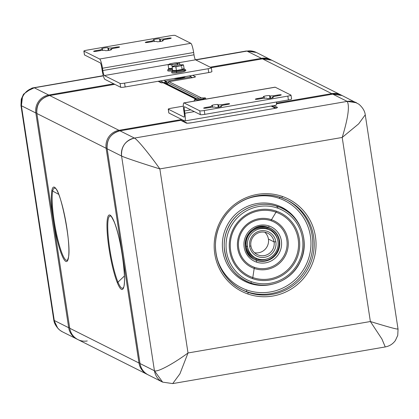 <?xml version="1.0" encoding="UTF-8"?>
<svg xmlns="http://www.w3.org/2000/svg" width="419" height="419" viewBox="0 0 419 419"><rect width="100%" height="100%" fill="white"/><g stroke="black" fill="none" stroke-linecap="round" stroke-linejoin="round"><path stroke-width="0.63" d="M166.49 83.475L165.903 83.109L164.672 83.439L166.49 83.475M166.573 83.109L166.123 83.14L166.573 83.109L166.642 83.585L166.443 82.695L166.573 83.109L167.108 83.02L166.573 83.109M160.325 80.904L164.636 83.192L166.275 81.192L166.359 82.475L167.511 83.25L166.359 82.475L166.275 81.192L165.898 81.26A1.561 1.529 116.7 0 0 164.615 83.056L160.325 80.904M164.966 83.36L164.672 83.439M163.944 80.28L165.898 81.26L163.944 80.28M189.398 75.891L191.352 76.871L166.275 81.192L166.631 82.611L166.275 81.192L191.352 76.871L191.719 77.793L191.352 76.871L189.398 75.891M185.067 76.635L185.093 76.797A5.547 0.644 171.3 0 1 180.589 78.128L180.484 77.426L180.589 78.128A5.547 0.644 171.3 0 1 174.152 78.521A5.547 0.644 -8.7 0 0 180.589 78.128A5.547 0.644 -8.7 0 0 184.894 76.667M167.474 83.287L167.108 83.02L167.474 83.287M166.652 83.7L167.883 82.684L166.945 82.842L167.909 82.7A1.561 1.529 -63.3 0 1 166.71 83.69L165.95 83.821A1.561 1.529 -63.3 0 1 165.908 83.831L165.893 83.821A1.561 1.529 116.7 0 0 165.95 83.821L166.71 83.69A1.561 1.529 116.7 0 0 167.909 82.7L199.072 98.345L167.883 82.684L169.077 81.7L192.305 77.704A3.907 0.45 -8.7 0 0 195.416 76.703L192.677 75.326L195.416 76.703A3.907 0.45 171.3 0 1 192.305 77.704L194.683 77.175M168.894 113.025L184.622 120.923A8.595 1.377 -99.8 0 0 184.789 120.955A8.595 1.377 -99.8 0 0 184.847 113.245L194.296 111.616L184.847 113.245A8.595 1.377 80.2 0 1 184.622 120.923L168.894 113.025L168.307 109.191L184.035 117.09A4.688 0.749 -99.8 0 0 184.161 112.9L183.805 110.6A8.595 1.377 80.2 0 1 184.035 102.927L199.763 110.826L200.35 114.659L184.622 106.761A4.688 0.749 -99.8 0 0 184.496 110.946L184.847 113.245L184.496 110.946A4.688 0.749 80.2 0 1 184.528 106.745A4.688 0.749 80.2 0 1 184.622 106.761L200.35 114.659A3.907 0.45 -8.7 0 0 204.839 114.35L288.419 99.937L287.832 96.103L204.252 110.516A3.907 0.45 171.3 0 1 199.763 110.826L184.035 102.927A8.595 1.377 -99.8 0 0 183.862 102.896A8.595 1.377 -99.8 0 0 183.805 110.6L184.161 112.9A4.688 0.749 80.2 0 1 184.13 117.105A4.688 0.749 80.2 0 1 184.035 117.09L168.307 109.191L168.894 113.025A3.907 0.45 171.3 0 1 168.831 112.962A3.907 0.45 171.3 0 1 168.867 112.879A3.907 0.45 -8.7 0 0 168.894 113.025M163.012 82.705L195.642 99.094L163.012 82.705A3.127 0.361 171.3 0 1 160.985 82.732A3.127 0.361 -8.7 0 0 163.012 82.705A1.561 1.529 -63.3 0 1 163.944 82.847A1.561 1.529 116.7 0 0 163.012 82.705L163.075 82.69A1.561 0.534 83.7 0 0 163.012 82.705M161.661 82.768A1.561 1.529 116.7 0 0 160.985 82.732L158.104 81.286L160.985 82.732A1.561 1.529 -63.3 0 1 161.755 82.8M49.714 95.548L114.79 84.324L49.714 95.548L118.98 130.325L49.714 95.548A15.623 15.314 116.7 0 0 36.867 113.507A15.623 15.314 -63.3 0 1 49.714 95.548M181.778 119.494L118.98 130.325L181.778 119.494M196.768 98.784L166.71 83.69L196.768 98.784M196.087 98.957L165.95 83.821L196.087 98.957M125.161 86.969L208.741 72.555A3.907 0.45 -8.7 0 0 211.852 71.555A3.907 0.45 171.3 0 1 211.909 71.618A3.907 0.45 171.3 0 1 208.741 72.555L125.161 86.969L124.574 83.135L208.154 68.721L208.741 72.555L208.154 68.721A3.907 0.45 -8.7 0 0 211.323 67.784A3.907 0.45 -8.7 0 0 211.265 67.721L195.532 59.823A4.688 0.749 80.2 0 1 194.002 54.805L193.651 52.501A8.595 1.377 -99.8 0 0 190.839 43.304L175.111 35.406L190.839 43.304A8.595 1.377 80.2 0 1 193.651 52.501L194.002 54.805A4.688 0.749 -99.8 0 0 195.532 59.823L211.265 67.721A3.907 0.45 171.3 0 1 208.154 68.721L124.574 83.135L125.161 86.969A3.907 0.45 171.3 0 1 120.672 87.278A3.907 0.45 -8.7 0 0 125.161 86.969M104.944 79.38L120.672 87.278L120.085 83.444A3.907 0.45 -8.7 0 0 124.574 83.135A3.907 0.45 171.3 0 1 120.085 83.444L120.672 87.278L104.944 79.38A8.595 1.377 80.2 0 1 102.131 70.183L101.78 67.883A4.688 0.749 -99.8 0 0 100.251 62.866L84.518 54.968L83.931 51.134L99.659 59.027A8.595 1.377 80.2 0 1 102.472 68.229L102.823 70.528A4.688 0.749 -99.8 0 0 104.352 75.546L120.085 83.444L104.352 75.546L168.438 64.495L104.352 75.546A4.688 0.749 80.2 0 1 102.823 70.528L194.002 54.805L102.823 70.528L102.472 68.229L193.651 52.501L102.472 68.229A8.595 1.377 -99.8 0 0 99.659 59.027L190.839 43.304L99.659 59.027L83.931 51.134A3.907 0.45 171.3 0 1 87.042 50.128L170.622 35.715A3.907 0.45 171.3 0 1 175.111 35.406A3.907 0.45 -8.7 0 0 170.622 35.715L87.042 50.128A3.907 0.45 -8.7 0 0 83.868 51.066A3.907 0.45 -8.7 0 0 83.931 51.134L84.518 54.968A3.907 0.45 171.3 0 1 84.455 54.899A3.907 0.45 171.3 0 1 84.497 54.821A3.907 0.45 -8.7 0 0 84.518 54.968L100.251 62.866A4.688 0.749 80.2 0 1 101.78 67.883L102.131 70.183A8.595 1.377 -99.8 0 0 104.944 79.38M201.513 97.978L169.103 81.705A1.561 1.529 116.7 0 0 167.909 82.7A1.561 1.529 -63.3 0 1 169.103 81.705L201.513 97.978M331.733 93.631L276.498 103.158L331.733 93.631L262.467 58.859L331.733 93.631L332.026 94.275L331.733 93.631A15.623 15.314 -63.3 0 1 341.087 95.008A15.623 15.314 116.7 0 0 331.733 93.631M211.218 67.695L262.467 58.859L211.218 67.695M191.541 77.196L192.473 77.662L191.541 77.196M194.526 77.19A1.561 1.529 -63.3 0 1 195.416 76.703A1.561 1.529 116.7 0 0 194.526 77.19M183.349 106.133L171.413 108.191A3.907 0.45 -8.7 0 0 168.244 109.123A3.907 0.45 -8.7 0 0 168.307 109.191A3.907 0.45 171.3 0 1 171.413 108.191L183.349 106.133M183.862 102.896L275.042 87.173A8.595 1.377 80.2 0 1 275.215 87.204L290.943 95.097L275.215 87.204A8.595 1.377 -99.8 0 0 274.895 87.257M275.802 105.2A8.595 1.377 -99.8 0 0 276.488 101.995A8.595 1.377 80.2 0 1 275.969 105.227L184.789 120.955M119.274 130.974L118.98 130.325A15.623 15.314 116.7 0 0 106.133 148.279L36.867 113.507L106.133 148.279A15.623 15.314 -63.3 0 1 118.98 130.325L119.274 130.974M262.409 58.87L262.467 58.859A15.623 15.314 -63.3 0 1 271.821 60.236A15.623 15.314 116.7 0 0 262.467 58.859L211.202 67.689M341.595 95.281A15.623 15.314 116.7 0 0 341.087 95.008A15.623 15.314 -63.3 0 1 341.595 95.281L271.821 60.236L262.435 58.854M164.442 83.25A1.561 1.529 116.7 0 0 163.944 82.847L163.132 82.69M275.215 87.204L184.035 102.927L275.215 87.204M290.943 95.097A3.907 0.45 171.3 0 1 287.832 96.103A3.907 0.45 -8.7 0 0 291.006 95.165A3.907 0.45 -8.7 0 0 290.943 95.097M214.617 107.007L215.376 107.384A3.127 0.361 -8.7 0 0 218.964 107.138A3.127 0.361 -8.7 0 0 221.452 106.337L220.698 105.96A6.641 0.77 -8.7 0 0 222.871 105.258L227.051 104.535A3.127 0.361 -8.7 0 0 229.539 103.734A3.127 0.361 -8.7 0 0 225.946 103.98L221.766 104.703A6.641 0.77 -8.7 0 0 218.624 104.918L217.864 104.535A3.127 0.361 -8.7 0 0 214.277 104.787A3.127 0.361 -8.7 0 0 211.789 105.588L212.548 105.965A6.641 0.77 -8.7 0 0 210.369 106.667L206.19 107.39A3.127 0.361 -8.7 0 0 203.702 108.191A3.127 0.361 -8.7 0 0 207.295 107.945L211.475 107.222A6.641 0.77 -8.7 0 0 214.617 107.007A6.641 0.77 171.3 0 1 211.475 107.222L207.295 107.945A3.127 0.361 171.3 0 1 203.702 108.191A3.127 0.361 171.3 0 1 203.655 108.139A3.127 0.361 171.3 0 1 206.19 107.39L206.3 108.097L206.19 107.39L210.369 106.667L210.479 107.395L210.369 106.667A6.641 0.77 171.3 0 1 212.548 105.965L212.732 107.175L212.548 105.965L211.789 105.588A3.127 0.361 171.3 0 1 211.736 105.536A3.127 0.361 171.3 0 1 214.523 104.745A3.127 0.361 171.3 0 1 217.864 104.535L218.283 107.248L217.864 104.535L218.624 104.918L218.964 107.138L218.624 104.918A6.641 0.77 171.3 0 1 221.766 104.703L221.908 105.625L221.766 104.703L225.946 103.98L226.056 104.708L225.946 103.98A3.127 0.361 171.3 0 1 229.539 103.734L229.539 103.734A3.127 0.361 171.3 0 1 229.586 103.786A3.127 0.361 171.3 0 1 227.051 104.535L222.871 105.258A6.641 0.77 171.3 0 1 220.698 105.96L220.813 106.73L220.698 105.96L221.452 106.337A3.127 0.361 171.3 0 1 221.504 106.389A3.127 0.361 171.3 0 1 218.718 107.18A3.127 0.361 171.3 0 1 215.376 107.384L214.617 107.007M267.044 98.475A3.127 0.361 -8.7 0 0 270.637 98.229A3.127 0.361 -8.7 0 0 273.12 97.428L272.366 97.046A6.641 0.77 -8.7 0 0 274.539 96.344L278.719 95.626A3.127 0.361 -8.7 0 0 281.207 94.825A3.127 0.361 -8.7 0 0 277.614 95.071L273.434 95.794A6.641 0.77 -8.7 0 0 270.292 96.009L269.532 95.626A3.127 0.361 -8.7 0 0 265.945 95.872A3.127 0.361 -8.7 0 0 263.457 96.674L264.216 97.056A6.641 0.77 -8.7 0 0 262.037 97.758L257.858 98.481A3.127 0.361 -8.7 0 0 255.37 99.277A3.127 0.361 -8.7 0 0 258.963 99.031L263.142 98.313A6.641 0.77 -8.7 0 0 266.285 98.093L267.044 98.475L266.285 98.093A6.641 0.77 171.3 0 1 263.142 98.313L258.963 99.031A3.127 0.361 171.3 0 1 255.37 99.277A3.127 0.361 171.3 0 1 255.323 99.23A3.127 0.361 171.3 0 1 257.858 98.481L257.968 99.183L257.858 98.481L262.037 97.758L262.147 98.481L262.037 97.758A6.641 0.77 171.3 0 1 264.216 97.056L264.399 98.266L264.216 97.056L263.457 96.674A3.127 0.361 171.3 0 1 263.404 96.621A3.127 0.361 171.3 0 1 266.191 95.831A3.127 0.361 171.3 0 1 269.532 95.626L269.951 98.339L269.532 95.626L270.292 96.009L270.632 98.229L270.292 96.009A6.641 0.77 171.3 0 1 273.434 95.794L273.576 96.716L273.434 95.794L277.614 95.071L277.724 95.799L277.614 95.071A3.127 0.361 171.3 0 1 281.207 94.825L281.207 94.825A3.127 0.361 171.3 0 1 281.254 94.877A3.127 0.361 171.3 0 1 278.719 95.626L274.539 96.344A6.641 0.77 171.3 0 1 272.366 97.046L272.481 97.821L272.366 97.046L273.12 97.428A3.127 0.361 171.3 0 1 273.172 97.48A3.127 0.361 171.3 0 1 270.386 98.271A3.127 0.361 171.3 0 1 267.044 98.475M291.53 98.936A3.907 0.45 171.3 0 1 291.593 98.999A3.907 0.45 171.3 0 1 288.419 99.937A3.907 0.45 -8.7 0 0 291.53 98.936M190.797 109.862L184.496 110.946L190.797 109.862M200.35 114.659L199.763 110.826A3.907 0.45 -8.7 0 0 204.252 110.516L204.839 114.35A3.907 0.45 171.3 0 1 200.35 114.659M49.657 95.558L49.683 95.542C40.596 98.041 36.312 104.017 36.841 113.481L69.727 328.245A15.623 15.314 116.7 0 0 77.913 339.584A15.623 15.314 -63.3 0 1 69.727 328.245L138.993 363.022L139.941 363.016L138.993 363.022L106.133 148.279L107.07 148.279L106.133 148.279L138.993 363.022L69.727 328.245L36.856 113.449M51.94 190.121A37.81 6.055 -99.8 0 0 56.989 239.16A37.81 6.055 -99.8 0 0 68.313 258.486A37.81 6.055 -99.8 0 0 63.264 209.448A37.81 6.055 -99.8 0 0 51.94 190.121A1.561 1.43 11.9 0 0 52.705 191.09A36.636 5.866 -99.8 0 0 56.675 234.561A36.636 5.866 -99.8 0 0 67.627 259.806L67.627 259.806A36.636 5.866 80.2 0 1 56.675 234.561A36.636 5.866 80.2 0 1 52.705 191.09A1.561 1.43 -168.1 0 1 51.94 190.121A37.81 6.055 80.2 0 1 63.264 209.448A37.81 6.055 80.2 0 1 68.313 258.486A37.81 6.055 80.2 0 1 56.989 239.16A37.81 6.055 80.2 0 1 51.94 190.121M117.514 283.192A37.81 6.055 -99.8 0 0 124.317 272.963A37.81 6.055 -99.8 0 0 113.947 221.253A37.81 6.055 -99.8 0 0 107.149 231.482A37.81 6.055 -99.8 0 0 117.514 283.192A1.561 1.257 -22.5 0 1 117.975 282.144A36.636 5.866 -99.8 0 0 123.233 287.722A36.636 5.866 80.2 0 1 123.233 287.722A36.636 5.866 80.2 0 1 117.975 282.144A1.561 1.257 157.5 0 0 117.514 283.192A37.81 6.055 80.2 0 1 107.149 231.482A37.81 6.055 80.2 0 1 113.947 221.253A37.81 6.055 80.2 0 1 124.317 272.963A37.81 6.055 80.2 0 1 117.514 283.192M178.793 62.709L195.532 59.823L178.793 62.709M160.257 39.224L159.498 38.847A3.127 0.361 -8.7 0 0 155.91 39.093A3.127 0.361 -8.7 0 0 153.422 39.894L154.176 40.276A6.641 0.77 -8.7 0 0 152.003 40.973L147.823 41.696A3.127 0.361 -8.7 0 0 145.335 42.497A3.127 0.361 -8.7 0 0 148.928 42.251L153.108 41.528A6.641 0.77 -8.7 0 0 156.25 41.313L157.01 41.696A3.127 0.361 -8.7 0 0 160.597 41.45A3.127 0.361 -8.7 0 0 163.085 40.648L162.326 40.266A6.641 0.77 -8.7 0 0 164.505 39.564L168.684 38.841A3.127 0.361 -8.7 0 0 171.172 38.04A3.127 0.361 -8.7 0 0 167.579 38.291L163.4 39.009A6.641 0.77 -8.7 0 0 160.257 39.224A6.641 0.77 171.3 0 1 163.4 39.009L163.541 39.931L163.4 39.009L167.579 38.291L167.689 39.014L167.579 38.291A3.127 0.361 171.3 0 1 171.172 38.04L171.172 38.04A3.127 0.361 171.3 0 1 171.219 38.092A3.127 0.361 171.3 0 1 168.684 38.841L164.505 39.564A6.641 0.77 171.3 0 1 162.326 40.266L162.446 41.041L162.326 40.266L163.085 40.648A3.127 0.361 171.3 0 1 163.138 40.695A3.127 0.361 171.3 0 1 160.351 41.486A3.127 0.361 171.3 0 1 157.01 41.696L156.25 41.313A6.641 0.77 171.3 0 1 153.108 41.528L148.928 42.251A3.127 0.361 171.3 0 1 145.335 42.497A3.127 0.361 171.3 0 1 145.288 42.445A3.127 0.361 171.3 0 1 147.823 41.696L147.933 42.403L147.823 41.696L152.003 40.973L152.113 41.701L152.003 40.973A6.641 0.77 171.3 0 1 154.176 40.276L154.365 41.481L154.176 40.276L153.422 39.894A3.127 0.361 171.3 0 1 153.37 39.842A3.127 0.361 171.3 0 1 156.156 39.051A3.127 0.361 171.3 0 1 159.498 38.847L159.911 41.554L159.498 38.847L160.257 39.224L160.597 41.45L160.257 39.224M107.83 47.756A3.127 0.361 -8.7 0 0 104.237 48.002A3.127 0.361 -8.7 0 0 101.754 48.803L102.508 49.185A6.641 0.77 -8.7 0 0 100.335 49.887L96.155 50.605A3.127 0.361 -8.7 0 0 93.667 51.406A3.127 0.361 -8.7 0 0 97.26 51.16L101.44 50.437A6.641 0.77 -8.7 0 0 104.582 50.222L105.342 50.605A3.127 0.361 -8.7 0 0 108.93 50.359A3.127 0.361 -8.7 0 0 111.417 49.557L110.658 49.175A6.641 0.77 -8.7 0 0 112.837 48.473L117.016 47.756A3.127 0.361 -8.7 0 0 119.504 46.954A3.127 0.361 -8.7 0 0 115.911 47.2L111.732 47.918A6.641 0.77 -8.7 0 0 108.589 48.138L107.83 47.756L108.589 48.138L108.93 50.359L108.589 48.138A6.641 0.77 171.3 0 1 111.732 47.918L111.873 48.845L111.732 47.918L115.911 47.2L116.021 47.923L115.911 47.2A3.127 0.361 171.3 0 1 119.504 46.954L119.504 46.954A3.127 0.361 171.3 0 1 119.551 47.001A3.127 0.361 171.3 0 1 117.016 47.756L112.837 48.473A6.641 0.77 171.3 0 1 110.658 49.175L110.778 49.95L110.658 49.175L111.417 49.557A3.127 0.361 171.3 0 1 111.47 49.61A3.127 0.361 171.3 0 1 108.683 50.4A3.127 0.361 171.3 0 1 105.342 50.605L104.582 50.222A6.641 0.77 171.3 0 1 101.44 50.437L97.26 51.16A3.127 0.361 171.3 0 1 93.667 51.406A3.127 0.361 171.3 0 1 93.62 51.354A3.127 0.361 171.3 0 1 96.155 50.605L96.265 51.312L96.155 50.605L100.335 49.887L100.445 50.61L100.335 49.887A6.641 0.77 171.3 0 1 102.508 49.185L102.697 50.395L102.508 49.185L101.754 48.803A3.127 0.361 171.3 0 1 101.702 48.751A3.127 0.361 171.3 0 1 104.488 47.96A3.127 0.361 171.3 0 1 107.83 47.756L108.243 50.469L107.83 47.756M288.419 99.937L204.839 114.35L204.252 110.516L287.832 96.103L288.419 99.937M138.993 363.022A15.623 15.314 116.7 0 0 147.179 374.361A15.623 15.314 116.7 0 0 147.698 374.612A15.623 15.314 -63.3 0 1 147.179 374.361A15.623 15.314 -63.3 0 1 138.993 363.022M36.841 113.481L69.716 328.187M55.303 188.341A36.636 5.866 80.2 0 1 55.308 188.346A36.636 5.866 -99.8 0 0 52.705 191.09A36.636 5.866 80.2 0 1 55.303 188.341C60.682 189.629 71.979 246.293 68.302 257.905A1.561 1.43 11.9 0 0 68.313 258.486A1.561 1.43 -168.1 0 1 68.302 257.905L67.627 259.806M114.518 222.122A1.561 1.257 -22.5 0 1 114.026 221.588A1.561 1.257 -22.5 0 1 113.947 221.253A1.561 1.257 157.5 0 0 114.026 221.588C111.789 217.131 110.747 215.35 110.909 216.256A36.636 5.866 -99.8 0 0 108.563 239.647A36.636 5.866 -99.8 0 0 117.975 282.144L124.417 275.98L117.975 282.144A36.636 5.866 80.2 0 1 108.563 239.647A36.636 5.866 80.2 0 1 110.909 216.256A36.636 5.866 80.2 0 1 110.915 216.262M176.75 72.896L176.441 71.817A6.793 0.786 -8.7 0 0 185.188 69.612A6.793 0.786 171.3 0 1 176.441 71.817L176.75 72.896A6.369 0.738 171.3 0 0 184.198 71.429A6.369 0.738 171.3 0 0 182.873 70.701M184.161 68.622L184.229 69.083A5.861 0.681 171.3 0 1 176.614 70.895A5.861 0.681 -8.7 0 1 172.691 70.753L171.89 71.649A6.793 0.786 -8.7 0 0 176.441 71.817L176.614 70.895A5.861 0.681 -8.7 0 0 184.161 68.999L185.188 69.612C187.262 70.691 184.439 71.785 176.724 72.901C169.297 73.587 172.45 72.288 171.89 71.649A6.793 0.786 171.3 0 0 176.441 71.817L176.546 70.434A5.861 0.681 -8.7 0 0 182.108 69.47L181.71 66.862A5.861 0.681 -8.7 0 0 181.72 66.857L182.118 69.465A5.861 0.681 -8.7 0 0 184.161 68.622A5.861 0.681 -8.7 0 0 184.067 68.527L183.532 65.003L180.364 64.751L183.375 64.887M172.618 70.832L172.439 69.805A6.793 0.786 -8.7 0 0 172.56 69.79A6.793 0.786 171.3 0 1 172.439 69.805L172.618 70.832M168.574 68.386A5.861 0.681 -8.7 0 0 168.668 68.48A5.861 0.681 171.3 0 1 168.632 68.266A5.861 0.681 -8.7 0 0 168.574 68.386L168.648 68.847A5.861 0.681 171.3 0 0 172.424 68.91A5.861 0.681 -8.7 0 1 168.689 68.742L167.888 69.638A6.793 0.786 -8.7 0 0 172.439 69.805L172.508 69.444L172.439 69.805A6.793 0.786 171.3 0 1 167.888 69.638C168.448 70.277 165.296 71.576 172.722 70.895M180.751 120.363L120.012 130.838A15.623 15.314 116.7 0 0 107.159 148.797L107.154 148.74M332.702 94.16L276.461 103.86L332.759 94.149L347.183 101.393L134.436 138.081L120.012 130.838L180.809 120.353L186.261 123.092A4.871 0.566 -8.7 0 0 191.86 122.709L273.544 108.621A4.871 0.566 -8.7 0 0 277.42 107.374L273.869 105.593L277.42 107.374A1.561 1.529 116.7 0 0 276.461 107.945A1.561 1.529 -63.3 0 1 277.42 107.374A4.871 0.566 171.3 0 1 273.544 108.621L191.86 122.709A4.871 0.566 171.3 0 1 186.261 123.092A1.561 1.529 -63.3 0 1 187.015 123.155A1.561 1.529 116.7 0 0 186.261 123.092L180.809 120.353A1.561 1.529 -63.3 0 1 181.741 120.494A1.561 1.529 116.7 0 0 180.809 120.353M182.511 120.772L187.288 123.17L182.511 120.772L182.385 121.065L183.841 120.531M69.701 328.218C70.617 333.362 73.351 337.148 77.913 339.584A15.623 15.314 116.7 0 0 87.267 340.961M52.705 191.09L58.686 194.327L52.705 191.09M36.663 110.815A14.843 14.55 -63.3 0 1 42.806 98.58A14.843 14.55 116.7 0 0 36.663 110.815M48.683 95.029L113.758 83.805L48.683 95.029L48.981 95.679L48.683 95.029L34.258 87.786L103.341 75.876L34.258 87.786L48.683 95.029A15.623 15.314 116.7 0 0 35.835 112.989A15.623 15.314 -63.3 0 1 48.683 95.029M210.186 67.176L261.435 58.341L261.728 58.985L261.435 58.341A15.623 15.314 -63.3 0 1 270.794 59.718A15.623 15.314 -63.3 0 1 271.303 59.985A15.623 15.314 116.7 0 0 270.794 59.718A15.623 15.314 116.7 0 0 261.435 58.341L210.186 67.176M205.038 98.093A5.232 0.608 -8.7 0 0 204.524 97.837A5.232 0.608 171.3 0 1 205.038 98.093L205.635 98.14L204.189 98.502A5.232 0.608 171.3 0 1 202.016 99.046L199.549 99.476A5.232 0.608 171.3 0 1 198.255 99.638A5.232 0.608 171.3 0 1 196.867 99.764L195.249 99.78A5.232 0.608 171.3 0 1 194.735 99.528L196.186 99.167L194.735 99.528L194.233 100.104L194.379 101.021A5.861 0.681 171.3 0 1 194.374 101.021L194.374 101.021A5.861 0.681 -8.7 0 0 194.379 101.021L194.233 100.104L195.249 99.78L196.867 99.764L197.978 100.062L198.04 100.45L198.119 99.952L202.016 99.046L203.681 99.083L203.744 99.465L204.189 98.502L205.038 98.093L205.635 98.14L205.781 99.114L205.635 98.14L202.471 97.889L205.478 98.025M182.019 120.672A1.561 1.529 116.7 0 0 181.741 120.494L180.778 120.347L119.981 130.833C110.888 133.331 106.609 139.312 107.138 148.771L140.014 363.483M332.728 94.144L342.119 95.527L358.847 104.184C365.148 109.584 365.164 114.565 365.253 114.827L398.05 329.161L397.746 335.383L395.379 340.527C392.854 344.009 389.476 346.146 385.25 346.937L381.913 338.992L370.37 321.525L381.913 338.992L385.25 346.937L172.707 383.595L162.63 382.123L154.443 370.778C157.481 372.501 174.262 363.179 188.011 352.971L179.919 373.827L172.707 383.595L179.919 373.827L188.011 352.971C174.262 363.179 157.481 372.501 154.443 370.778A15.623 15.314 116.7 0 0 162.63 382.123L148.206 374.879A15.623 15.314 -63.3 0 1 140.019 363.54L154.443 370.778L121.583 156.041C124.595 157.586 143.78 163.97 159.843 168.909L188.011 352.971L370.37 321.525C389.261 327.312 398.333 329.753 397.589 328.847C398.333 329.753 389.261 327.312 370.37 321.525L342.203 137.458L370.37 321.525L188.011 352.971L159.843 168.909C143.78 163.97 124.595 157.586 121.583 156.041L154.443 370.778L140.019 363.54A15.623 15.314 116.7 0 0 148.206 374.879C143.649 372.444 140.91 368.652 139.998 363.514L107.159 148.797L121.583 156.041C121.06 146.566 125.344 140.58 134.436 138.081C137.516 139.527 150.122 155.109 159.843 168.909L342.203 137.458L358.643 123.872L365.253 114.827L358.643 123.872L342.203 137.458C348.131 117.954 349.792 105.928 347.183 101.393L356.543 102.77A15.623 15.314 116.7 0 0 347.183 101.393C349.792 105.928 348.131 117.954 342.203 137.458L159.843 168.909C150.122 155.109 137.516 139.527 134.436 138.081A15.623 15.314 116.7 0 0 121.583 156.041L107.159 148.797A15.623 15.314 -63.3 0 1 120.012 130.838L134.436 138.081L347.183 101.393L332.759 94.149A15.623 15.314 -63.3 0 1 342.119 95.527A15.623 15.314 116.7 0 0 332.759 94.149L276.467 103.849M272.036 105.907L276.236 108.013L272.036 105.907M275.43 108.228L271.119 106.065L275.43 108.228M36.772 112.983L35.835 112.989L36.772 112.983M255.26 51.977L246.293 51.003L195.762 59.938L247.011 51.097L261.435 58.341L247.011 51.097A15.623 15.314 -63.3 0 1 256.37 52.475L271.303 59.985M176.022 67.841L176.42 70.45A5.861 0.681 -8.7 0 0 176.546 70.434L176.614 70.895A5.861 0.681 171.3 0 1 172.649 70.853L172.576 70.397A5.861 0.681 -8.7 0 0 172.67 70.492L172.267 67.883A5.861 0.681 -8.7 0 0 172.272 67.883L172.67 70.492A5.861 0.681 -8.7 0 0 176.409 70.45L176.006 67.841A5.861 0.681 -8.7 0 0 176.022 67.841L176.011 66.815L179.913 65.914L181.579 65.945L182.082 65.364L183.532 65.003L184.067 68.527L182.118 69.465L181.72 66.857A5.861 0.681 171.3 0 1 181.71 66.862L182.108 69.47L184.067 68.527A5.861 0.681 171.3 0 1 182.118 69.465L176.42 70.45L176.022 67.841A5.861 0.681 171.3 0 1 176.006 67.841L176.022 67.841M182.93 64.955A5.232 0.608 -8.7 0 0 182.422 64.704A5.232 0.608 171.3 0 1 182.93 64.955L183.532 65.003L182.082 65.364A5.232 0.608 171.3 0 1 179.913 65.914L177.441 66.338A5.232 0.608 171.3 0 1 176.153 66.501A5.232 0.608 171.3 0 1 174.765 66.626L173.141 66.647A5.232 0.608 171.3 0 1 172.633 66.391L174.079 66.029L172.633 66.391L172.125 66.972L172.267 67.878A5.861 0.681 171.3 0 1 172.267 67.883L172.67 70.492L176.409 70.45A5.861 0.681 171.3 0 1 172.67 70.492L172.125 66.972L174.765 66.626L175.875 66.93L176.409 70.45L172.67 70.492A5.861 0.681 171.3 0 1 172.633 70.277A5.861 0.681 -8.7 0 0 172.576 70.397M178.929 62.95A5.232 0.608 -8.7 0 0 178.421 62.693A5.232 0.608 171.3 0 1 178.929 62.95L179.531 62.997L179.803 64.798L179.531 62.997L178.08 63.358A5.232 0.608 171.3 0 1 175.912 63.903L173.44 64.327A5.232 0.608 171.3 0 1 172.151 64.495A5.232 0.608 171.3 0 1 170.763 64.62L169.14 64.636A5.232 0.608 171.3 0 1 168.632 64.379L170.077 64.018L168.632 64.379L168.124 64.961L168.27 65.877A5.861 0.681 171.3 0 1 168.265 65.872L168.668 68.48L172.356 68.444A5.861 0.681 171.3 0 1 168.668 68.486A5.861 0.681 -8.7 0 0 172.356 68.449L168.668 68.486L168.265 65.872A5.861 0.681 -8.7 0 0 168.27 65.877L168.668 68.486L168.124 64.961L169.14 64.636L171.874 64.919L172.172 66.836L172.02 65.83A5.861 0.681 171.3 0 1 172.005 65.835L172.01 65.83A5.861 0.681 -8.7 0 0 172.02 65.83L172.162 66.857L171.874 64.919L173.44 64.327L177.577 63.934L177.714 64.845A5.861 0.681 171.3 0 1 177.708 64.851L177.708 64.851A5.861 0.681 -8.7 0 0 177.719 64.851L177.577 63.934L178.08 63.358L179.531 62.997L176.362 62.745L179.374 62.881M202.655 97.868L201.518 97.983A5.232 0.608 -8.7 0 0 200.224 98.146L197.087 98.716L200.224 98.146A5.232 0.608 171.3 0 1 201.518 97.983A5.232 0.608 171.3 0 1 202.906 97.857A5.232 0.608 -8.7 0 0 201.518 97.983L201.581 97.973M273.487 108.631L191.829 122.704L187.199 123.233L181.741 120.494M77.4 339.317L62.457 331.827A15.623 15.314 -63.3 0 1 54.271 320.488L68.695 327.726L54.271 320.488L21.411 105.745L35.835 112.989L68.695 327.726A15.623 15.314 116.7 0 0 76.881 339.071A15.623 15.314 116.7 0 0 77.4 339.317A15.623 15.314 -63.3 0 1 76.881 339.071A15.623 15.314 -63.3 0 1 68.695 327.726L69.643 327.721L68.695 327.726L35.835 112.989L21.411 105.745A15.623 15.314 -63.3 0 1 34.258 87.786L33.75 87.655L34.258 87.786L26.696 91.389M176.42 70.45L182.108 69.47A5.861 0.681 171.3 0 1 176.546 70.434A5.861 0.681 171.3 0 1 176.42 70.45M180.552 64.73L179.411 64.845A5.232 0.608 -8.7 0 0 178.117 65.013L174.98 65.579L178.117 65.013A5.232 0.608 171.3 0 1 179.411 64.845A5.232 0.608 171.3 0 1 180.799 64.72A5.232 0.608 -8.7 0 0 179.411 64.845L179.473 64.84M176.551 62.719L175.409 62.834A5.232 0.608 -8.7 0 0 174.115 63.002L170.978 63.573L174.115 63.002A5.232 0.608 171.3 0 1 175.409 62.834A5.232 0.608 171.3 0 1 176.797 62.714A5.232 0.608 -8.7 0 0 175.409 62.834L175.472 62.829M195.584 99.12A5.232 0.608 171.3 0 1 197.758 98.575A5.232 0.608 -8.7 0 0 195.584 99.12L196.186 99.167M204.189 98.502L203.681 99.083L202.016 99.046A5.232 0.608 -8.7 0 0 204.189 98.502M198.119 99.952L196.867 99.764A5.232 0.608 -8.7 0 0 198.255 99.638L198.119 99.952L198.255 99.638A5.232 0.608 -8.7 0 0 199.549 99.476L198.119 99.952M195.249 99.78L194.233 100.104L194.735 99.528A5.232 0.608 -8.7 0 0 195.249 99.78M247.797 293.965A51.747 50.73 116.7 0 0 313.009 261.959A51.747 50.73 116.7 0 0 282.416 196.464A51.747 50.73 116.7 0 0 217.204 228.475A51.747 50.73 116.7 0 0 247.797 293.965A1.561 0.304 -70.7 0 0 248.043 292.357A50.186 49.196 116.7 0 0 310.133 264.269A50.186 49.196 116.7 0 0 287.35 200.224A50.186 49.196 116.7 0 0 281.631 197.805A1.561 0.304 -70.7 0 0 281.626 197.799A1.561 0.304 -70.7 0 0 282.416 196.464A51.747 50.73 -63.3 0 1 313.009 261.959A51.747 50.73 -63.3 0 1 247.797 293.965A51.747 50.73 -63.3 0 1 217.204 228.475A51.747 50.73 -63.3 0 1 282.416 196.464A1.561 0.304 109.3 0 1 281.626 197.799A50.186 49.196 116.7 0 0 219.53 225.883A50.186 49.196 116.7 0 0 242.313 289.927A50.186 49.196 116.7 0 0 248.043 292.357A1.561 0.304 109.3 0 1 247.797 293.965M22.411 97.381L21.411 105.745L20.95 105.431L21.411 105.745L54.271 320.488L53.747 319.77L57.712 328.087M256.37 52.475L246.288 51.003L195.458 59.77M173.476 65.982A5.232 0.608 171.3 0 1 175.65 65.437A5.232 0.608 -8.7 0 0 173.476 65.982L174.079 66.029M182.082 65.364L181.579 65.945L179.913 65.914A5.232 0.608 -8.7 0 0 182.082 65.364M176.011 66.815L174.765 66.626A5.232 0.608 -8.7 0 0 176.153 66.501L176.011 66.815L176.153 66.501A5.232 0.608 -8.7 0 0 177.441 66.338L176.011 66.815M173.141 66.647L172.125 66.972L172.633 66.391A5.232 0.608 -8.7 0 0 173.141 66.647M169.475 63.976A5.232 0.608 171.3 0 1 171.649 63.426A5.232 0.608 -8.7 0 0 169.475 63.976L170.077 64.018M178.08 63.358L177.577 63.934L175.912 63.903A5.232 0.608 -8.7 0 0 178.08 63.358M172.01 64.804L170.763 64.62A5.232 0.608 -8.7 0 0 172.151 64.495L172.01 64.804L172.151 64.495A5.232 0.608 -8.7 0 0 173.44 64.327L172.01 64.804M169.14 64.636L168.124 64.961L168.632 64.379A5.232 0.608 -8.7 0 0 169.14 64.636M281.626 197.799A1.561 0.304 109.3 0 1 281.62 197.799L280.17 197.071L281.62 197.799A50.186 49.196 -63.3 0 0 219.53 225.883A50.186 49.196 -63.3 0 0 242.313 289.927C218.535 278.766 208.248 246.686 220.897 223.008C231.45 200.863 259.125 189.388 281.626 197.799L287.35 200.224A50.186 49.196 -63.3 0 1 310.133 264.269A50.186 49.196 -63.3 0 1 248.043 292.357L246.592 291.629A50.186 49.196 116.7 0 0 308.52 263.923A50.186 49.196 116.7 0 0 286.622 199.868A50.186 49.196 -63.3 0 1 308.52 263.923A50.186 49.196 -63.3 0 1 246.592 291.629L248.043 292.357A50.186 49.196 -63.3 0 1 242.313 289.927M398.05 329.161L397.589 328.847M241.59 289.56A50.186 49.196 116.7 0 0 246.592 291.629A1.561 0.304 109.3 0 1 246.838 290.016A48.625 47.666 116.7 0 0 308.117 259.942A48.625 47.666 116.7 0 0 279.368 198.402A1.561 0.304 109.3 0 1 279.929 197.244A1.561 0.304 -70.7 0 0 279.368 198.402A48.625 47.666 116.7 0 0 243.832 200.193A48.625 47.666 -63.3 0 1 279.368 198.402A48.625 47.666 -63.3 0 1 308.117 259.942A48.625 47.666 -63.3 0 1 246.838 290.016A1.561 0.304 -70.7 0 0 246.592 291.629A50.186 49.196 -63.3 0 1 241.59 289.56M216.293 255.051A48.625 47.666 116.7 0 0 246.838 290.016A48.625 47.666 -63.3 0 1 216.293 255.051M276.954 205.21A41.402 40.585 116.7 0 0 224.783 230.817A41.402 40.585 116.7 0 0 249.258 283.213A41.402 40.585 116.7 0 0 271.151 284.501A41.402 40.585 -63.3 0 1 249.258 283.213A41.402 40.585 -63.3 0 1 224.783 230.817A41.402 40.585 -63.3 0 1 276.954 205.21A41.402 40.585 -63.3 0 1 300.224 226.595A41.402 40.585 116.7 0 0 276.954 205.21M241.564 211.763A39.863 39.077 116.7 0 0 224.217 246.32A39.863 39.077 -63.3 0 1 241.564 211.763L241.899 211.532A40.591 39.795 116.7 0 0 224.228 246.723A40.591 39.795 116.7 0 0 250.583 282.982A40.591 39.795 116.7 0 0 301.738 257.874A40.591 39.795 116.7 0 0 277.739 206.499L276.765 206.818L277.739 206.499A40.591 39.795 116.7 0 0 241.899 211.532A40.591 39.795 -63.3 0 1 277.739 206.499A1.561 0.304 109.3 0 1 277.787 206.499A1.561 0.304 -70.7 0 0 277.739 206.499M250.583 282.982A1.561 0.304 -70.7 0 0 250.63 283.029A1.561 0.304 -70.7 0 0 251.421 281.694A39.056 38.286 116.7 0 0 300.638 257.538A39.056 38.286 116.7 0 0 277.551 208.112A1.561 0.304 -70.7 0 0 277.787 206.499A1.561 0.304 109.3 0 1 277.551 208.112A39.056 38.286 116.7 0 0 228.334 232.267A39.056 38.286 116.7 0 0 251.421 281.694A1.561 0.304 109.3 0 1 250.63 283.029A1.561 0.304 109.3 0 1 250.583 282.982A40.591 39.795 -63.3 0 1 224.228 246.723A40.591 39.795 -63.3 0 1 241.899 211.532C253.155 204.1 265.117 202.424 277.787 206.499C299.491 213.36 310.741 240.878 300.339 261.571C292.169 280.117 269.27 290.016 250.63 283.029C234.431 276.482 225.626 264.379 224.228 246.723L224.217 246.32M277.551 208.112A39.056 38.286 -63.3 0 1 300.638 257.538A39.056 38.286 -63.3 0 1 251.421 281.694A39.056 38.286 -63.3 0 1 228.334 232.267A39.056 38.286 -63.3 0 1 277.551 208.112M276.461 211.181A35.798 35.091 116.7 0 0 231.346 233.325A35.798 35.091 116.7 0 0 252.51 278.625A35.798 35.091 116.7 0 0 297.621 256.486A35.798 35.091 116.7 0 0 276.461 211.181A35.798 35.091 -63.3 0 1 297.621 256.486A35.798 35.091 -63.3 0 1 252.51 278.625A1.561 0.304 -70.7 0 0 252.798 277.546A34.693 34.007 116.7 0 0 296.521 256.088A34.693 34.007 116.7 0 0 276.011 212.182A1.561 0.304 -70.7 0 0 276.461 211.181A1.561 0.304 109.3 0 1 276.011 212.182A34.693 34.007 116.7 0 0 232.288 233.64A34.693 34.007 116.7 0 0 252.798 277.546A1.561 0.304 109.3 0 1 252.51 278.625A35.798 35.091 -63.3 0 1 231.346 233.325A35.798 35.091 -63.3 0 1 276.461 211.181M254.197 268.427A25.842 25.334 116.7 0 0 286.764 252.437A25.842 25.334 116.7 0 0 271.486 219.734L276.011 212.182A34.693 34.007 -63.3 0 1 296.521 256.088A34.693 34.007 -63.3 0 1 252.798 277.546L254.197 268.427L252.798 277.546A34.693 34.007 -63.3 0 1 232.288 233.64A34.693 34.007 -63.3 0 1 276.011 212.182L271.486 219.734A25.842 25.334 116.7 0 0 238.919 235.719A25.842 25.334 116.7 0 0 254.197 268.427A1.561 0.304 109.3 0 1 254.485 267.343A24.737 24.25 116.7 0 0 285.658 252.039A24.737 24.25 116.7 0 0 271.035 220.729A1.561 0.304 109.3 0 1 271.486 219.734A25.842 25.334 -63.3 0 1 286.764 252.437A25.842 25.334 -63.3 0 1 254.197 268.427A25.842 25.334 -63.3 0 1 238.919 235.719A25.842 25.334 -63.3 0 1 271.486 219.734A1.561 0.304 -70.7 0 0 271.035 220.729A24.737 24.25 116.7 0 0 239.862 236.033A24.737 24.25 116.7 0 0 254.485 267.343A1.561 0.304 -70.7 0 0 254.197 268.427M271.035 220.729A24.737 24.25 -63.3 0 1 285.658 252.039A24.737 24.25 -63.3 0 1 254.485 267.343A24.737 24.25 -63.3 0 1 239.862 236.033A24.737 24.25 -63.3 0 1 271.035 220.729M269.16 226.009A19.138 18.761 116.7 0 0 245.047 237.845A19.138 18.761 116.7 0 0 256.36 262.069A19.138 18.761 116.7 0 0 280.473 250.227A19.138 18.761 116.7 0 0 269.16 226.009A19.138 18.761 -63.3 0 1 280.473 250.227A19.138 18.761 -63.3 0 1 256.36 262.069A1.561 0.304 -70.7 0 0 256.606 260.456A17.577 17.226 116.7 0 0 278.347 250.62A17.577 17.226 116.7 0 0 270.37 228.193A17.577 17.226 116.7 0 0 268.364 227.344A1.561 0.304 -70.7 0 0 268.37 227.344A1.561 0.304 -70.7 0 0 269.16 226.009A1.561 0.304 109.3 0 1 268.37 227.344A1.561 0.304 109.3 0 1 268.364 227.344A17.577 17.226 116.7 0 0 246.618 237.18A17.577 17.226 116.7 0 0 254.6 259.607A17.577 17.226 116.7 0 0 256.606 260.456A1.561 0.304 109.3 0 1 256.36 262.069A19.138 18.761 -63.3 0 1 245.047 237.845A19.138 18.761 -63.3 0 1 269.16 226.009M256.051 260.178A17.577 17.226 116.7 0 0 277.734 250.489A17.577 17.226 116.7 0 0 270.093 228.056A17.577 17.226 -63.3 0 1 277.734 250.489A17.577 17.226 -63.3 0 1 256.051 260.178L256.606 260.456L256.051 260.178A1.561 0.304 109.3 0 1 256.135 259.089A16.556 16.231 116.7 0 0 268.087 258.544A16.556 16.231 -63.3 0 1 256.135 259.089A1.561 0.304 -70.7 0 0 256.051 260.178A17.577 17.226 -63.3 0 1 254.323 259.466A17.577 17.226 116.7 0 0 256.051 260.178M269.82 227.915L270.37 228.193A17.577 17.226 -63.3 0 1 278.347 250.62A17.577 17.226 -63.3 0 1 256.606 260.456A17.577 17.226 -63.3 0 1 254.6 259.607A17.577 17.226 -63.3 0 1 246.618 237.18A17.577 17.226 -63.3 0 1 268.364 227.344L267.809 227.067L268.364 227.344C249.096 219.399 235.488 251.295 254.6 259.607M277.577 239.642A16.556 16.231 116.7 0 0 267.212 227.894A1.561 0.304 109.3 0 1 267.673 227.119A1.561 0.304 -70.7 0 0 267.212 227.894A16.556 16.231 116.7 0 0 246.346 238.139A16.556 16.231 116.7 0 0 256.135 259.089A1.561 0.304 -70.7 0 0 256.287 258.256A1.561 0.304 109.3 0 1 256.135 259.089A16.556 16.231 -63.3 0 1 246.346 238.139A16.556 16.231 -63.3 0 1 267.212 227.894A16.556 16.231 -63.3 0 1 277.577 239.642M269.134 229.774A15.623 15.314 116.7 0 0 266.73 228.69A1.561 0.304 -70.7 0 0 267.212 227.894A1.561 0.304 109.3 0 1 266.73 228.69A15.623 15.314 116.7 0 0 246.309 246.026A15.623 15.314 116.7 0 0 255.129 257.669M255.752 257.999L254.495 257.371A15.623 15.314 -63.3 0 1 246.309 246.026A15.623 15.314 -63.3 0 1 266.73 228.69A15.623 15.314 -63.3 0 1 268.516 229.444L269.768 230.078A15.623 15.314 116.7 0 0 253.757 231.571A15.623 15.314 116.7 0 0 247.566 246.66L246.309 246.026L247.566 246.66A15.623 15.314 116.7 0 0 255.752 257.999A15.623 15.314 116.7 0 0 271.763 256.507A15.623 15.314 116.7 0 0 277.954 241.417A15.623 15.314 116.7 0 0 269.768 230.078M247.566 246.66A15.623 15.314 -63.3 0 1 260.414 228.701A15.623 15.314 -63.3 0 1 277.954 241.417A15.623 15.314 -63.3 0 1 265.107 259.377A15.623 15.314 -63.3 0 1 247.566 246.66M249.651 246.299A13.476 13.209 116.7 0 0 264.787 257.266A13.476 13.209 116.7 0 0 275.87 241.779A13.476 13.209 116.7 0 0 260.733 230.806A13.476 13.209 116.7 0 0 249.651 246.299A13.476 13.209 -63.3 0 1 260.733 230.806A13.476 13.209 -63.3 0 1 275.87 241.779L274.073 241.899A11.91 11.68 116.7 0 0 260.697 232.205A11.91 11.68 116.7 0 0 250.897 245.895L249.651 246.299L250.897 245.895A11.91 11.68 116.7 0 0 264.274 255.595A11.91 11.68 116.7 0 0 274.073 241.899L275.87 241.779A13.476 13.209 -63.3 0 1 264.787 257.266A13.476 13.209 -63.3 0 1 249.651 246.299M268.417 239.06A11.91 11.68 116.7 0 0 264.803 232.231A11.91 11.68 -63.3 0 1 268.417 239.06L274.073 241.899L268.417 239.06A11.91 11.68 -63.3 0 1 254.511 252.725A11.91 11.68 116.7 0 0 268.417 239.06M250.897 245.895A11.91 11.68 -63.3 0 1 267.83 233.252A11.91 11.68 -63.3 0 1 269.349 253.406A11.91 11.68 -63.3 0 1 250.897 245.895M166.678 83.685L165.919 83.816M163.075 82.69L161.917 82.873M168.831 112.962L168.244 109.123M114.775 84.319L49.683 95.542M161.724 82.773L158.597 81.202M196.055 98.968L163.944 82.847M211.909 71.618L211.323 67.784M291.006 95.165L291.593 98.999M83.868 51.066L84.455 54.899M77.913 339.584L147.698 374.612M123.233 287.722C127.208 285.035 121.321 237.311 114.026 221.588M182.118 120.74L182.48 120.766M139.998 363.514L107.138 148.771M276.409 108.186L276.781 107.819L273.513 108.615M103.284 75.666L32.08 88.037L23.548 94.165L21.254 99.209L20.95 105.431L53.747 319.77C53.836 320.032 53.852 325.008 60.153 330.413L62.457 331.827M205.148 97.894L205.546 98.062M200.549 98.098L201.544 97.973M195.752 99.052L197.396 98.643M183.045 64.756L183.443 64.924M178.447 64.961L179.442 64.835M173.644 65.914L175.289 65.505M179.044 62.75L179.442 62.913M174.445 62.95L175.441 62.829M169.643 63.908L171.287 63.494M285.899 199.496L287.35 200.224M270.37 228.193L268.37 227.344"/></g></svg>

